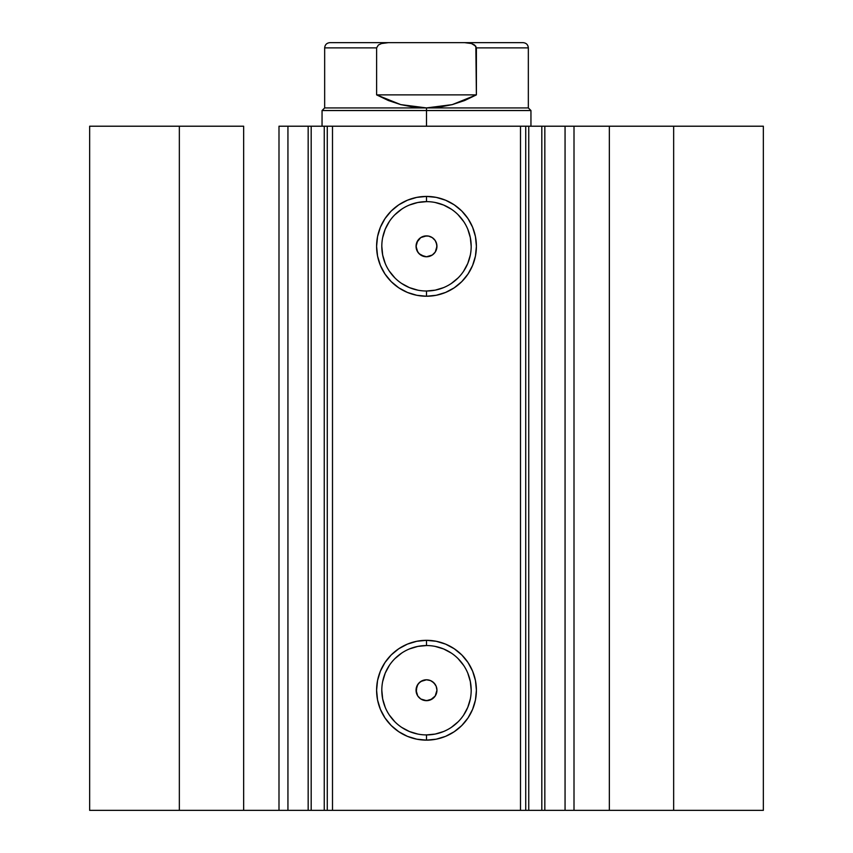 <?xml version="1.0" encoding="UTF-8"?>
<svg xmlns="http://www.w3.org/2000/svg" width="853" height="853" viewBox="0 0 853 853"><rect width="100%" height="100%" fill="white"/><g stroke="black" fill="none" stroke-linecap="round" stroke-linejoin="round"><path stroke-width="1.28" d="M288.282 810.35L308.168 810.35L308.168 126.212L327.062 126.212M288.282 126.212L311.185 126.212L311.185 810.35L324.257 810.35L324.257 126.212L311.185 126.212L311.185 810.35L287.941 810.35L287.941 126.212L308.168 126.212L308.168 810.35L327.062 810.35M525.938 126.212L763.35 126.212L673.657 126.212L673.657 810.35L763.35 810.35L763.35 126.212L763.35 810.35L609.341 810.35L673.657 810.35L673.657 126.212L574.005 126.212L574.005 810.35L609.341 810.35L609.341 126.212L609.341 810.35L565.059 810.35L574.005 810.35L574.005 126.212L565.059 126.212L565.059 810.35L565.059 126.212M426.5 201.639L426.5 196.425A49.9 49.9 0 0 1 476.4 246.325A49.9 49.9 0 0 1 426.5 296.236L416.765 295.277L407.403 292.43L398.777 287.824L391.207 281.618L385.002 274.048L380.395 265.422L377.548 256.06L376.599 246.325L377.548 236.59L380.395 227.229L385.002 218.603L391.207 211.032L398.777 204.827L407.403 200.22L416.765 197.374L426.5 196.425L436.235 197.374L445.597 200.22L454.222 204.827L461.793 211.032L467.998 218.603L472.605 227.229L475.452 236.59L476.4 246.325L475.452 256.06L472.605 265.422L467.998 274.048L461.793 281.618L454.222 287.824L445.597 292.43L436.235 295.277L426.5 296.236L426.5 291.012A44.687 44.687 0 0 0 471.187 246.325A44.687 44.687 0 0 0 426.5 201.639A44.687 44.687 0 0 0 381.813 246.325A44.687 44.687 0 0 0 426.5 291.012L426.5 296.236A49.9 49.9 0 0 1 376.599 246.325A49.9 49.9 0 0 1 426.5 196.425L426.5 201.639A44.687 44.687 0 0 1 471.187 246.325A44.687 44.687 0 0 1 426.5 291.012A44.687 44.687 0 0 1 381.813 246.325A44.687 44.687 0 0 1 426.5 201.639L417.778 202.502L409.397 205.04M426.5 645.55L426.5 640.326A49.9 49.9 0 0 1 476.4 690.237A49.9 49.9 0 0 1 426.5 740.137L416.765 739.178L407.403 736.342L398.777 731.725L391.207 725.519L385.002 717.959L380.395 709.333L377.548 699.972L376.599 690.237L377.548 680.502L380.395 671.14L385.002 662.504L391.207 654.944L398.777 648.738L407.403 644.122L416.765 641.285L426.5 640.326L436.235 641.285L445.597 644.122L454.222 648.738L461.793 654.944L467.998 662.504L472.605 671.14L475.452 680.502L476.4 690.237L475.452 699.972L472.605 709.333L467.998 717.959L461.793 725.519L454.222 731.725L445.597 736.342L436.235 739.178L426.5 740.137L426.5 734.913A44.687 44.687 0 0 0 471.187 690.237A44.687 44.687 0 0 0 426.5 645.55A44.687 44.687 0 0 0 381.813 690.237A44.687 44.687 0 0 0 426.5 734.913L426.5 740.137A49.9 49.9 0 0 1 376.599 690.237A49.9 49.9 0 0 1 426.5 640.326L426.5 645.55A44.687 44.687 0 0 1 471.187 690.237A44.687 44.687 0 0 1 426.5 734.913A44.687 44.687 0 0 1 381.813 690.237A44.687 44.687 0 0 1 426.5 645.55L417.778 646.414L409.397 648.952M420.838 699.012L426.5 700.676A10.449 10.449 0 0 1 416.051 690.237A10.449 10.449 0 0 1 426.5 679.788L420.817 681.472M417.885 696.144L420.593 698.842M417.735 684.554L416.051 690.226L417.725 695.899M420.593 681.622L417.885 684.319M420.838 255.1L426.5 256.774A10.449 10.449 0 0 1 416.051 246.325A10.449 10.449 0 0 1 426.5 235.876L420.817 237.56M417.885 252.232L420.593 254.94M417.735 240.642L416.051 246.314L417.725 251.987M420.593 237.71L417.885 240.418M287.941 810.35L278.995 810.35L278.995 126.212L278.995 810.35L243.659 810.35L243.659 126.212L179.343 126.212L179.343 810.35L179.343 126.212L243.659 126.212L243.659 810.35L89.65 810.35L89.65 126.212L179.343 126.212L89.65 126.212L89.65 810.35L287.941 810.35L287.941 126.212L278.995 126.212L287.941 126.212M327.275 810.35L324.257 810.35L324.257 126.212L327.275 126.212L327.275 810.35L327.275 126.212L332.499 126.212L332.499 810.35L327.275 810.35L525.725 810.35L520.501 810.35L520.501 126.212L525.725 126.212L525.725 810.35L525.725 126.212L541.815 126.212L541.815 810.35L564.718 810.35M525.938 810.35L541.815 810.35L528.743 810.35L528.743 126.212L528.743 810.35L525.725 810.35M327.275 126.212L520.501 126.212L332.499 126.212L332.499 810.35L520.501 810.35L520.501 126.212L525.725 126.212M544.832 126.212L544.832 810.35L541.815 810.35L541.815 126.212L564.718 126.212M420.7 237.646L424.463 236.078L428.537 236.078L432.3 237.646L435.19 240.525L436.747 244.289L436.747 248.362L435.179 252.136L432.3 255.015L426.5 256.774L422.491 255.975L419.111 253.704L416.85 250.313L416.051 246.325L416.85 242.316L420.7 237.646L419.122 238.936M416.253 248.351L416.253 244.289L417.81 240.525M428.537 256.572L426.5 256.774L432.183 255.09M435.275 251.987L436.949 246.325L436.15 242.337L436.747 244.289M428.537 236.078L426.5 235.876A10.449 10.449 0 0 1 436.949 246.325A10.449 10.449 0 0 1 426.5 256.774M428.537 700.473L424.463 700.473L420.7 698.916L417.81 696.037L416.253 692.273L416.85 686.228L419.111 682.848L422.502 680.587L426.5 679.788L430.498 680.587L433.889 682.848L436.15 686.238L436.949 690.237L435.19 696.037L430.498 699.886L426.5 700.676L432.183 699.002M432.3 681.547L435.19 684.426M424.463 679.99L426.5 679.788A10.449 10.449 0 0 1 436.949 690.237A10.449 10.449 0 0 1 426.5 700.676L426.5 700.676M419.122 682.848L422.502 680.587M416.253 692.273L416.253 688.2L417.81 684.426M420.7 698.916L419.111 697.615M426.5 291.012L435.222 290.148L443.603 287.61M451.322 283.473L458.093 277.918M463.648 271.147L467.785 263.428L470.323 255.047M471.187 246.325L470.323 237.603L467.785 229.222M463.648 221.503L458.093 214.732M451.322 209.177L443.603 205.04L435.222 202.502M401.678 209.177L394.907 214.732M389.352 221.503L385.215 229.222L382.677 237.603M381.813 246.325L382.677 255.047L385.215 263.428M389.352 271.147L394.907 277.918M401.678 283.473L409.397 287.61L417.778 290.148M432.3 237.646L435.19 240.525M436.949 246.325L436.747 248.362M436.15 250.324L435.115 252.232M432.3 255.015L430.498 255.975M424.463 256.572L419.111 253.714L416.85 250.324M424.463 236.078L426.5 235.876M426.5 734.913L435.222 734.06L443.603 731.511M451.322 727.385L458.093 721.83M463.648 715.059L467.785 707.329L470.323 698.948M471.187 690.237L470.323 681.515L467.785 673.134M463.648 665.404L458.093 658.633M451.322 653.078L443.603 648.952L435.222 646.414M401.678 653.078L394.907 658.633M389.352 665.404L385.215 673.134L382.677 681.515M381.813 690.237L382.677 698.948L385.215 707.329M389.352 715.059L394.907 721.83M401.678 727.385L409.397 731.511L417.778 734.06M428.537 679.99L426.5 679.788M435.275 695.899L436.949 690.237L436.15 686.238L436.747 688.2M436.949 690.237L436.747 692.273M432.3 698.916L430.498 699.886M424.463 700.473L422.502 699.886M417.81 696.037L416.85 694.235M435.115 240.418L432.407 237.71M432.183 237.56L430.498 236.676M436.15 242.337L435.265 240.642M432.396 254.951L433.889 253.714M435.115 684.33L432.407 681.622M432.183 681.472L430.498 680.587M436.15 686.238L435.265 684.554M432.396 698.863L433.889 697.615M426.5 110.538L426.5 107.926L324.662 107.926L426.5 107.926L426.5 110.538L322.05 110.538L426.5 110.538L426.5 126.212L426.5 110.538L530.95 110.538L426.5 110.538M530.95 126.212L530.95 110.538L528.338 107.926L426.5 107.926L528.338 107.926L528.338 47.875L476.39 47.875L476.39 94.875L452.282 104.61L426.5 107.926L400.718 104.61L376.61 94.875L376.61 47.875L324.662 47.875L376.61 47.875L376.61 94.875L476.39 94.875L475.846 46.233L471.464 43.535L464.608 42.65L388.382 42.65L381.536 43.535L378.391 45.006L376.61 47.875L378.391 45.006L381.536 43.535L388.392 42.65L329.887 42.65L464.608 42.65L471.464 43.535L474.609 45.006L476.39 47.875L528.338 47.875C528.018 44.708 526.28 42.97 523.113 42.65L464.608 42.65L523.113 42.65M426.5 107.926L439.498 107.094L452.282 104.61L464.65 100.515L476.39 94.875L376.61 94.875L388.35 100.515L400.718 104.61L413.502 107.094L426.5 107.926M322.05 126.212L322.05 110.538L324.662 107.926L324.662 47.875C324.982 44.708 326.72 42.97 329.887 42.65"/></g></svg>
